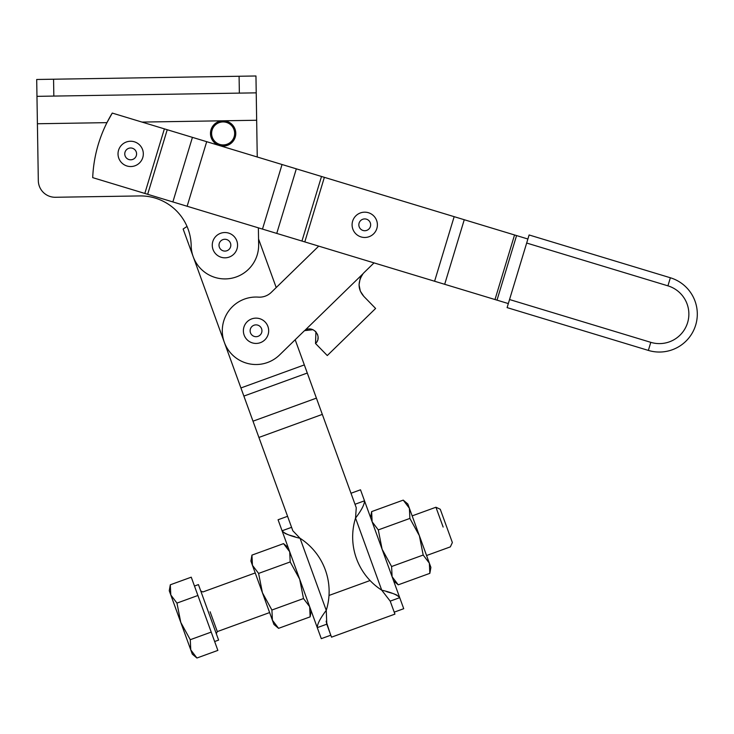 <?xml version="1.0" encoding="UTF-8"?>
<svg xmlns="http://www.w3.org/2000/svg" width="734" height="734" viewBox="0 0 734 734"><rect width="100%" height="100%" fill="white"/><g stroke="black" fill="none" stroke-linecap="round" stroke-linejoin="round"><path stroke-width="1.1" d="M509.543 299.536L507.102 307.61L648.351 350.412L650.792 342.338L509.543 299.536L650.792 342.338L648.351 350.412A37.957 37.957 0 0 0 695.676 325.098A37.957 37.957 0 0 0 670.362 277.764L667.912 285.838A29.516 29.516 0 0 1 687.602 322.648A29.516 29.516 0 0 1 650.792 342.338A29.516 29.516 0 0 0 687.602 322.648A29.516 29.516 0 0 0 667.912 285.838L670.362 277.764L529.113 234.972L526.663 243.037L667.912 285.838L526.663 243.037L509.543 299.536L529.113 234.972L670.362 277.764A37.957 37.957 0 0 1 695.676 325.098A37.957 37.957 0 0 1 648.351 350.412L507.102 307.61L509.543 299.536M112.265 113.073L527.884 239.009L516.571 235.577L497.01 300.151L92.704 177.646A134.946 134.946 0 0 1 112.265 113.073L106.962 122.642L112.265 113.073A134.946 134.946 0 0 0 92.704 177.646L147.672 194.299L167.233 129.725L164.379 128.863L144.818 193.437L164.379 128.863L112.265 113.073M364.743 237.477A12.652 12.652 0 0 1 353.788 218.493A12.652 12.652 0 0 1 375.698 218.493A12.652 12.652 0 0 1 364.743 237.477A12.652 12.652 0 0 0 375.698 218.493A12.652 12.652 0 0 0 353.788 218.493A12.652 12.652 0 0 0 364.743 237.477M358.843 224.824A5.9 5.9 0 0 0 367.697 229.935A5.9 5.9 0 0 0 367.697 219.714A5.9 5.9 0 0 0 358.843 224.824A5.9 5.9 0 0 1 367.697 219.714A5.9 5.9 0 0 1 367.697 229.935A5.9 5.9 0 0 1 358.843 224.824M130.67 166.545A12.652 12.652 0 0 1 119.715 147.571A12.652 12.652 0 0 1 141.625 147.571A12.652 12.652 0 0 1 130.67 166.545A12.652 12.652 0 0 0 141.625 147.571A12.652 12.652 0 0 0 119.715 147.571A12.652 12.652 0 0 0 130.67 166.545M124.771 153.901A5.9 5.9 0 0 0 133.625 159.012A5.9 5.9 0 0 0 133.625 148.782A5.9 5.9 0 0 0 124.771 153.901A5.9 5.9 0 0 1 133.625 148.782A5.9 5.9 0 0 1 133.625 159.012A5.9 5.9 0 0 1 124.771 153.901M267.185 324.813A12.652 12.652 0 0 1 255.625 343.429A12.652 12.652 0 0 1 245.284 324.107A12.652 12.652 0 0 1 267.185 324.813A12.652 12.652 0 0 0 245.284 324.107A12.652 12.652 0 0 0 255.625 343.429A12.652 12.652 0 0 0 267.185 324.813A12.652 12.652 0 0 1 264.864 339.842A12.652 12.652 0 0 1 243.771 333.906A12.652 12.652 0 0 1 259.46 318.611A12.652 12.652 0 0 1 264.864 339.842M258.818 335.988A5.9 5.9 0 0 0 259.148 325.768A5.9 5.9 0 0 0 250.129 330.594A5.9 5.9 0 0 0 258.818 335.988A5.9 5.9 0 0 1 250.129 330.594A5.9 5.9 0 0 1 259.148 325.768A5.9 5.9 0 0 1 258.818 335.988M224.916 257.827A12.652 12.652 0 0 1 213.961 238.853A12.652 12.652 0 0 1 235.871 238.853A12.652 12.652 0 0 1 224.916 257.827A12.652 12.652 0 0 0 235.871 238.853A12.652 12.652 0 0 0 213.961 238.853A12.652 12.652 0 0 0 224.916 257.827M219.007 245.174A5.9 5.9 0 0 0 227.861 250.294A5.9 5.9 0 0 0 227.861 240.064A5.9 5.9 0 0 0 219.007 245.174A5.9 5.9 0 0 1 227.861 240.064A5.9 5.9 0 0 1 227.861 250.294A5.9 5.9 0 0 1 219.007 245.174M219.466 145.552A12.652 12.652 0 0 1 222.925 120.798A12.652 12.652 0 0 1 235.66 135.203A12.652 12.652 0 0 1 219.466 145.552L219.466 145.552A12.652 12.652 0 0 0 235.449 130.569A12.652 12.652 0 0 0 214.475 124.211A12.652 12.652 0 0 0 219.466 145.552M211.612 133.625A11.524 11.524 0 0 0 234.44 135.625A11.524 11.524 0 0 0 224.136 121.963A11.524 11.524 0 0 0 211.612 133.625A11.524 11.524 0 0 1 228.733 123.376A11.524 11.524 0 0 1 229.045 143.332A11.524 11.524 0 0 1 211.612 133.625M252.441 565.299C250.404 559.675 250.404 559.675 252.441 565.299L251.946 555.115L283.535 543.628L289.701 551.757L290.196 561.941L299.683 579.209L303.5 598.549L309.656 606.669L310.152 616.854L278.562 628.341L272.406 620.212C274.452 625.836 274.452 625.836 272.406 620.212L252.441 565.299L262.423 592.76L258.597 573.419L252.441 565.299L258.597 573.419L290.196 561.941L289.701 551.757L283.535 543.628L251.946 555.115L252.441 565.299L250.9 561.051L251.946 555.115M272.406 620.212L271.91 610.027L262.423 592.76L273.947 624.46L278.562 628.341L310.152 616.854L309.656 606.669L303.5 598.549L271.91 610.027L272.406 620.212L278.562 628.341M262.423 592.76L271.91 610.027L303.5 598.549L299.683 579.209L290.196 561.941L258.597 573.419L262.423 592.76M210.107 611.771L217.31 631.589L210.107 611.771M317.281 627.643L282.076 530.783C276.782 516.222 276.782 516.222 282.076 530.783C284.388 533.554 290.38 536.049 300.05 538.279L292.838 530.783L300.05 538.279C290.38 536.049 284.388 533.554 282.076 530.783L317.281 627.643C322.575 642.204 322.575 642.204 317.281 627.643L326.795 624.184L326.153 621.175L329.905 632.745L326.795 624.184L326.254 610.349C320.272 618.267 317.281 624.028 317.281 627.643C317.281 624.028 320.272 618.267 326.254 610.349L300.05 538.279A63.252 63.252 0 0 1 326.254 610.349L326.795 624.184L317.281 627.643L321.29 638.663L330.805 635.204L329.905 632.745L331.52 637.167L394.929 614.119L390.204 601.128L381.735 590.182A63.252 63.252 0 0 1 355.54 518.103C361.523 510.185 364.514 504.423 364.504 500.817C359.21 486.257 359.21 486.257 364.504 500.817L399.718 597.669C405.012 612.239 405.012 612.239 399.718 597.669L364.504 500.817L354.999 504.276L364.504 500.817C364.514 504.423 361.523 510.185 355.54 518.103A63.252 63.252 0 0 0 381.735 590.182L355.54 518.103L356.256 507.735L322.318 414.389L356.256 507.735L355.54 518.103L381.735 590.182C391.406 592.411 397.406 594.907 399.718 597.669C397.406 594.907 391.406 592.411 381.735 590.182L390.204 601.128L399.718 597.669L390.204 601.128L393.314 609.697M429.344 563.161C431.39 568.786 431.39 568.786 429.344 563.161L429.84 573.346L398.25 584.824L392.094 576.704L391.598 566.52L382.111 549.243L378.294 529.911L372.129 521.791L371.633 511.607L403.223 500.12L409.388 508.249C407.342 502.625 407.342 502.625 409.388 508.249L429.344 563.161L419.371 535.701L423.188 555.042L429.344 563.161L423.188 555.042L391.598 566.52L392.094 576.704L398.25 584.824L429.84 573.346L429.344 563.161L430.895 567.41L429.84 573.346M409.388 508.249L409.884 518.424L419.371 535.701L407.838 504.001L403.223 500.12L371.633 511.607L372.129 521.791L378.294 529.911L409.884 518.424L409.388 508.249L403.223 500.12M419.371 535.701L409.884 518.424L378.294 529.911L382.111 549.243L391.598 566.52L423.188 555.042L419.371 535.701M142.02 122.083L256.661 120.257L255.955 75.987L239.091 76.253L239.357 93.117L256.221 92.851L256.661 120.257L142.02 122.083M36.966 96.347L37.406 123.752L106.962 122.642L37.406 123.752L38.315 180.674A16.864 16.864 0 0 0 55.454 197.272L139.781 195.932A50.6 50.6 0 0 1 191.179 245.716A50.6 50.6 0 0 0 139.781 195.932L55.454 197.272A16.864 16.864 0 0 1 38.315 180.674L36.966 96.347L53.839 96.081L53.564 79.217L255.955 75.987L256.221 92.851L239.357 93.117L239.091 76.253L36.7 79.483L53.564 79.217L53.839 96.081L239.357 93.117L36.966 96.347L36.7 79.483L36.966 96.347M258.643 244.642A33.736 33.736 0 0 1 225.448 278.911A33.736 33.736 0 0 1 191.179 245.716A33.736 33.736 0 0 0 225.448 278.911A33.736 33.736 0 0 0 258.643 244.642L258.377 227.843L258.643 244.642M257.249 157.003L256.661 120.257L257.249 157.003M222.925 120.798A12.652 12.652 0 0 1 234.183 139.598A12.652 12.652 0 0 1 212.273 139.946A12.652 12.652 0 0 1 222.925 120.798M258.552 238.981L276.213 287.554L258.552 238.981M295.178 339.732L322.318 414.389L258.909 437.446L292.838 530.783L193.207 256.707L240.926 387.956L304.335 364.908L295.178 339.732L279.581 354.944L303.738 331.392A8.432 8.432 0 0 1 304.647 330.621L362.991 273.764A16.864 16.864 0 0 1 364.137 272.525L374.028 262.882L364.137 272.525A16.864 16.864 0 0 0 362.991 273.764L304.647 330.621L313.014 329.713L315.657 331.539L313.014 329.713L304.647 330.621A8.432 8.432 0 0 0 303.738 331.392L279.581 354.944A33.736 33.736 0 0 1 224.365 342.42A33.736 33.736 0 0 1 258.34 297.123A33.736 33.736 0 0 0 224.365 342.42A33.736 33.736 0 0 0 279.581 354.944L295.178 339.732M291.582 527.333L282.076 530.783L291.582 527.333M300.05 538.279L326.254 610.349A63.252 63.252 0 0 0 300.05 538.279M284.719 533.279L287.691 534.535L284.719 533.279M289.728 535.196L295.004 536.728L289.728 535.196M287.581 516.305L278.067 519.764L282.076 530.783M329.006 595.457L370.064 580.53L329.006 595.457M193.207 256.707L183.142 229.026L193.207 256.707M386.79 591.723L392.057 593.255L386.79 591.723M394.103 593.925L397.076 595.182L394.103 593.925M394.213 612.156L403.728 608.697L399.718 597.669M364.504 500.817L360.504 489.798L350.99 493.257M318.721 246.129L271.268 292.38A16.864 16.864 0 0 1 258.34 297.123A16.864 16.864 0 0 0 271.268 292.38L318.721 246.129M315.932 331.832L315.51 343.475C323.024 336.897 312.932 324.327 304.647 330.621L313.014 329.713L304.647 330.621C312.932 324.327 323.024 336.897 315.51 343.475L327.281 355.55L375.606 308.464L363.825 296.38C357.834 289.572 357.55 282.039 362.991 273.764C357.55 282.039 357.834 289.572 363.825 296.38L375.606 308.464L327.281 355.55L315.51 343.475L315.932 331.832M317.088 341.365L317.4 340.704L317.088 341.365M317.905 339.044L318.061 337.346L317.905 339.044M317.675 334.915L317.455 334.309L317.675 334.915M360.44 291.334L363.825 296.38M360.403 277.975L362.991 273.764L360.146 278.599L359.045 284.801L360.137 278.617M359.045 284.801L360.284 290.958M187.042 226.457A134.946 134.946 0 0 0 183.142 229.026A134.946 134.946 0 0 1 187.042 226.457M307.289 373.037L304.335 364.908L240.926 387.956L243.881 396.085L307.289 373.037L243.881 396.085L253.001 421.178L316.409 398.131L307.289 373.037M322.318 414.389L316.409 398.131L253.001 421.178L258.909 437.446L322.318 414.389M508.323 303.573L497.01 300.151L508.323 303.573M454.162 216.668L434.592 281.241L444.685 284.297L464.255 219.723L321.51 176.472L301.949 241.046L304.803 241.908L324.364 177.334L304.803 241.908L434.592 281.241L454.162 216.668M514.552 234.963L494.991 299.536L497.01 300.151L516.571 235.577L514.552 234.963L464.255 219.723L444.685 284.297L494.991 299.536L514.552 234.963M282.049 164.517L262.488 229.091L276.755 233.412L296.325 168.838L192.427 137.359L172.866 201.933L187.133 206.254L206.694 141.68L187.133 206.254L262.488 229.091L282.049 164.517M167.233 129.725L147.672 194.299L172.866 201.933L192.427 137.359L167.233 129.725M296.325 168.838L276.755 233.412L301.949 241.046L321.51 176.472L296.325 168.838M443.143 527.058L435.941 507.24L443.143 527.058M196.923 658.013L190.767 649.893L192.308 654.141L196.923 658.013L217.87 650.397L197.905 595.485L176.958 603.1L170.802 594.98L170.306 584.796L191.253 577.181L211.218 632.093L190.271 639.709L180.784 622.432L190.767 649.893L190.271 639.709L211.218 632.093L217.87 650.397L196.923 658.013L190.767 649.893C192.803 655.517 192.803 655.517 190.767 649.893L180.784 622.432L176.958 603.1L180.784 622.432L190.271 639.709L190.767 649.893M170.306 584.796L169.26 590.732L180.784 622.432L170.802 594.98L176.958 603.1L197.905 595.485L191.253 577.181L170.306 584.796L170.802 594.98C168.756 589.356 168.756 589.356 170.802 594.98M214.649 641.534L218.613 640.094L208.529 612.349L198.437 584.603L194.473 586.044M426.573 555.519L450.346 546.876L452.364 542.554L446.318 525.902L440.262 509.258L435.941 507.24L412.159 515.883M310.152 616.854L311.207 610.917M283.535 543.628L288.15 547.509M216.301 633.754L217.31 631.589L269.626 612.569M200.749 590.953L202.905 591.953L255.221 572.942M371.633 511.607L370.587 517.543M398.25 584.824L393.635 580.952"/></g></svg>
